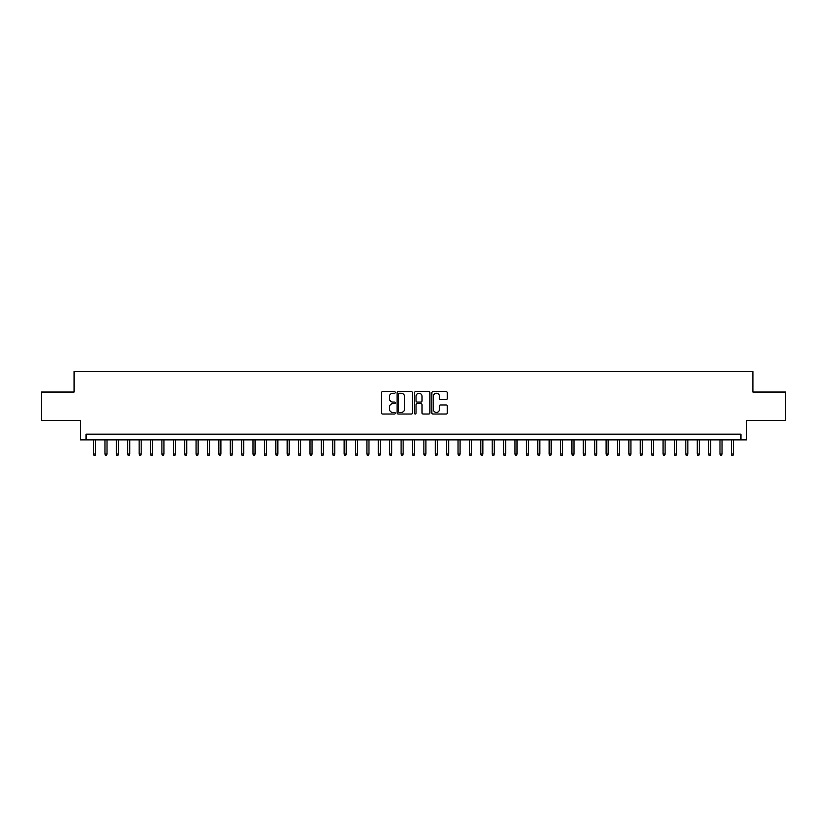 <?xml version="1.0" encoding="UTF-8"?>
<svg xmlns="http://www.w3.org/2000/svg" width="827" height="827" viewBox="0 0 827 827"><rect width="100%" height="100%" fill="white"/><g stroke="black" fill="none" stroke-linecap="round" stroke-linejoin="round"><path stroke-width="1.24" d="M395.275 392.453A0.786 0.786 0 0 0 394.5 391.667L382.612 391.667A1.116 1.116 0 0 0 381.495 392.794L381.495 412.911A1.116 1.116 0 0 0 382.612 414.027L394.5 414.027A0.786 0.786 0 0 0 395.275 413.252A0.786 0.786 0 0 0 394.5 412.466L392.959 412.466A3.577 3.577 0 0 1 389.383 408.889L389.383 407.215A3.577 3.577 0 0 1 392.959 403.638L394.5 403.638A0.786 0.786 0 0 0 395.275 402.852A0.786 0.786 0 0 0 394.5 402.067L392.959 402.067A3.577 3.577 0 0 1 389.383 398.49L389.383 396.815A3.577 3.577 0 0 1 392.959 393.238L394.5 393.238A0.786 0.786 0 0 0 395.275 392.453M446.177 399.555A1.116 1.116 0 0 0 447.293 398.438L447.293 392.794A1.116 1.116 0 0 0 446.177 391.667L432.976 391.667A1.116 1.116 0 0 0 431.859 392.794L431.859 412.911A1.116 1.116 0 0 0 432.976 414.027L446.177 414.027A1.116 1.116 0 0 0 447.293 412.911L447.293 406.088A1.116 1.116 0 0 0 446.177 404.972L440.522 404.972A1.116 1.116 0 0 0 439.406 406.088L439.406 409.479A2.988 2.988 0 0 1 436.418 412.466A2.988 2.988 0 0 1 433.431 409.479L433.431 396.226A2.988 2.988 0 0 1 436.418 393.238A2.988 2.988 0 0 1 439.406 396.226L439.406 398.438A1.116 1.116 0 0 0 440.522 399.555L446.177 399.555M740.951 439.871L746.636 439.871L746.636 420.509L785.65 420.509L785.65 392.029L752.901 392.029L752.901 371.53L74.099 371.53L74.099 392.029L41.35 392.029L41.35 420.509L80.364 420.509L80.364 439.871L740.951 439.871L740.951 434.175L86.049 434.175L86.049 439.871M412.518 392.794A1.116 1.116 0 0 0 411.401 391.667L398.211 391.667A1.116 1.116 0 0 0 397.094 392.794L397.094 412.911A1.116 1.116 0 0 0 398.211 414.027L411.401 414.027A1.116 1.116 0 0 0 412.518 412.911L412.518 392.794M415.599 391.667L428.789 391.667A1.116 1.116 0 0 1 429.906 392.794L429.906 412.911A1.116 1.116 0 0 1 428.789 414.027L423.145 414.027A1.116 1.116 0 0 1 422.028 412.911L422.028 404.754A1.116 1.116 0 0 0 420.902 403.638L417.159 403.638A1.116 1.116 0 0 0 416.043 404.754L416.043 413.252A0.786 0.786 0 0 1 415.257 414.027A0.786 0.786 0 0 1 414.482 413.252L414.482 392.794A1.116 1.116 0 0 1 415.599 391.667M399.441 393.238A0.786 0.786 0 0 0 398.655 394.024L398.655 411.681A0.786 0.786 0 0 0 399.441 412.466L401.064 412.466A3.577 3.577 0 0 0 404.641 408.889L404.641 396.815A3.577 3.577 0 0 0 401.064 393.238L399.441 393.238M422.028 396.288A2.988 2.988 0 0 0 419.031 393.29A2.988 2.988 0 0 0 416.043 396.288L416.043 400.95A1.116 1.116 0 0 0 417.159 402.067L420.902 402.067A1.116 1.116 0 0 0 422.028 400.95L422.028 396.288M95.622 453.992L95.167 455.47L94.03 455.47L93.575 453.992L95.622 453.992L95.622 439.871M93.575 453.992L93.575 439.871M107.014 453.992L106.559 455.47L105.411 455.47L104.957 453.992L107.014 453.992L107.014 439.871M104.957 453.992L104.957 439.871M118.395 453.992L117.941 455.47L116.803 455.47L116.349 453.992L118.395 453.992L118.395 439.871M116.349 453.992L116.349 439.871M129.787 453.992L129.332 455.47L128.195 455.47L127.74 453.992L129.787 453.992L129.787 439.871M127.74 453.992L127.74 439.871M141.179 453.992L140.724 455.47L139.587 455.47L139.132 453.992L141.179 453.992L141.179 439.871M139.132 453.992L139.132 439.871M152.571 453.992L152.116 455.47L150.969 455.47L150.514 453.992L152.571 453.992L152.571 439.871M150.514 453.992L150.514 439.871M163.953 453.992L163.498 455.47L162.361 455.47L161.906 453.992L163.953 453.992L163.953 439.871M161.906 453.992L161.906 439.871M175.345 453.992L174.89 455.47L173.753 455.47L173.298 453.992L175.345 453.992L175.345 439.871M173.298 453.992L173.298 439.871M186.737 453.992L186.282 455.47L185.145 455.47L184.69 453.992L186.737 453.992L186.737 439.871M184.69 453.992L184.69 439.871M198.129 453.992L197.674 455.47L196.526 455.47L196.071 453.992L198.129 453.992L198.129 439.871M196.071 453.992L196.071 439.871M209.51 453.992L209.055 455.47L207.918 455.47L207.463 453.992L209.51 453.992L209.51 439.871M207.463 453.992L207.463 439.871M220.902 453.992L220.447 455.47L219.31 455.47L218.855 453.992L220.902 453.992L220.902 439.871M218.855 453.992L218.855 439.871M232.294 453.992L231.839 455.47L230.702 455.47L230.247 453.992L232.294 453.992L232.294 439.871M230.247 453.992L230.247 439.871M243.686 453.992L243.231 455.47L242.094 455.47L241.629 453.992L243.686 453.992L243.686 439.871M241.629 453.992L241.629 439.871M255.078 453.992L254.613 455.47L253.475 455.47L253.021 453.992L255.078 453.992L255.078 439.871M253.021 453.992L253.021 439.871M266.459 453.992L266.005 455.47L264.867 455.47L264.413 453.992L266.459 453.992L266.459 439.871M264.413 453.992L264.413 439.871M277.851 453.992L277.396 455.47L276.259 455.47L275.805 453.992L277.851 453.992L277.851 439.871M275.805 453.992L275.805 439.871M289.243 453.992L288.788 455.47L287.651 455.47L287.186 453.992L289.243 453.992L289.243 439.871M287.186 453.992L287.186 439.871M300.635 453.992L300.17 455.47L299.033 455.47L298.578 453.992L300.635 453.992L300.635 439.871M298.578 453.992L298.578 439.871M312.017 453.992L311.562 455.47L310.425 455.47L309.97 453.992L312.017 453.992L312.017 439.871M309.97 453.992L309.97 439.871M323.409 453.992L322.954 455.47L321.817 455.47L321.362 453.992L323.409 453.992L323.409 439.871M321.362 453.992L321.362 439.871M334.801 453.992L334.346 455.47L333.209 455.47L332.754 453.992L334.801 453.992L334.801 439.871M332.754 453.992L332.754 439.871M346.193 453.992L345.738 455.47L344.59 455.47L344.135 453.992L346.193 453.992L346.193 439.871M344.135 453.992L344.135 439.871M357.574 453.992L357.119 455.47L355.982 455.47L355.527 453.992L357.574 453.992L357.574 439.871M355.527 453.992L355.527 439.871M368.966 453.992L368.511 455.47L367.374 455.47L366.919 453.992L368.966 453.992L368.966 439.871M366.919 453.992L366.919 439.871M380.358 453.992L379.903 455.47L378.766 455.47L378.311 453.992L380.358 453.992L380.358 439.871M378.311 453.992L378.311 439.871M391.75 453.992L391.295 455.47L390.148 455.47L389.693 453.992L391.75 453.992L391.75 439.871M389.693 453.992L389.693 439.871M403.131 453.992L402.677 455.47L401.54 455.47L401.085 453.992L403.131 453.992L403.131 439.871M401.085 453.992L401.085 439.871M414.523 453.992L414.069 455.47L412.931 455.47L412.477 453.992L414.523 453.992L414.523 439.871M412.477 453.992L412.477 439.871M425.915 453.992L425.46 455.47L424.323 455.47L423.869 453.992L425.915 453.992L425.915 439.871M423.869 453.992L423.869 439.871M437.307 453.992L436.852 455.47L435.705 455.47L435.25 453.992L437.307 453.992L437.307 439.871M435.25 453.992L435.25 439.871M448.689 453.992L448.234 455.47L447.097 455.47L446.642 453.992L448.689 453.992L448.689 439.871M446.642 453.992L446.642 439.871M460.081 453.992L459.626 455.47L458.489 455.47L458.034 453.992L460.081 453.992L460.081 439.871M458.034 453.992L458.034 439.871M471.473 453.992L471.018 455.47L469.881 455.47L469.426 453.992L471.473 453.992L471.473 439.871M469.426 453.992L469.426 439.871M482.865 453.992L482.41 455.47L481.262 455.47L480.807 453.992L482.865 453.992L482.865 439.871M480.807 453.992L480.807 439.871M494.246 453.992L493.791 455.47L492.654 455.47L492.199 453.992L494.246 453.992L494.246 439.871M492.199 453.992L492.199 439.871M505.638 453.992L505.183 455.47L504.046 455.47L503.591 453.992L505.638 453.992L505.638 439.871M503.591 453.992L503.591 439.871M517.03 453.992L516.575 455.47L515.438 455.47L514.983 453.992L517.03 453.992L517.03 439.871M514.983 453.992L514.983 439.871M528.422 453.992L527.967 455.47L526.83 455.47L526.365 453.992L528.422 453.992L528.422 439.871M526.365 453.992L526.365 439.871M539.814 453.992L539.349 455.47L538.212 455.47L537.757 453.992L539.814 453.992L539.814 439.871M537.757 453.992L537.757 439.871M551.196 453.992L550.741 455.47L549.604 455.47L549.149 453.992L551.196 453.992L551.196 439.871M549.149 453.992L549.149 439.871M562.587 453.992L562.133 455.47L560.995 455.47L560.541 453.992L562.587 453.992L562.587 439.871M560.541 453.992L560.541 439.871M573.979 453.992L573.524 455.47L572.387 455.47L571.922 453.992L573.979 453.992L573.979 439.871M571.922 453.992L571.922 439.871M585.371 453.992L584.906 455.47L583.769 455.47L583.314 453.992L585.371 453.992L585.371 439.871M583.314 453.992L583.314 439.871M596.753 453.992L596.298 455.47L595.161 455.47L594.706 453.992L596.753 453.992L596.753 439.871M594.706 453.992L594.706 439.871M608.145 453.992L607.69 455.47L606.553 455.47L606.098 453.992L608.145 453.992L608.145 439.871M606.098 453.992L606.098 439.871M619.537 453.992L619.082 455.47L617.945 455.47L617.49 453.992L619.537 453.992L619.537 439.871M617.49 453.992L617.49 439.871M630.929 453.992L630.474 455.47L629.326 455.47L628.871 453.992L630.929 453.992L630.929 439.871M628.871 453.992L628.871 439.871M642.31 453.992L641.855 455.47L640.718 455.47L640.263 453.992L642.31 453.992L642.31 439.871M640.263 453.992L640.263 439.871M653.702 453.992L653.247 455.47L652.11 455.47L651.655 453.992L653.702 453.992L653.702 439.871M651.655 453.992L651.655 439.871M665.094 453.992L664.639 455.47L663.502 455.47L663.047 453.992L665.094 453.992L665.094 439.871M663.047 453.992L663.047 439.871M676.486 453.992L676.031 455.47L674.884 455.47L674.429 453.992L676.486 453.992L676.486 439.871M674.429 453.992L674.429 439.871M687.868 453.992L687.413 455.47L686.276 455.47L685.821 453.992L687.868 453.992L687.868 439.871M685.821 453.992L685.821 439.871M699.26 453.992L698.805 455.47L697.668 455.47L697.213 453.992L699.26 453.992L699.26 439.871M697.213 453.992L697.213 439.871M710.651 453.992L710.197 455.47L709.059 455.47L708.605 453.992L710.651 453.992L710.651 439.871M708.605 453.992L708.605 439.871M722.043 453.992L721.589 455.47L720.441 455.47L719.986 453.992L722.043 453.992L722.043 439.871M719.986 453.992L719.986 439.871M733.425 453.992L732.97 455.47L731.833 455.47L731.378 453.992L733.425 453.992L733.425 439.871M731.378 453.992L731.378 439.871"/></g></svg>
